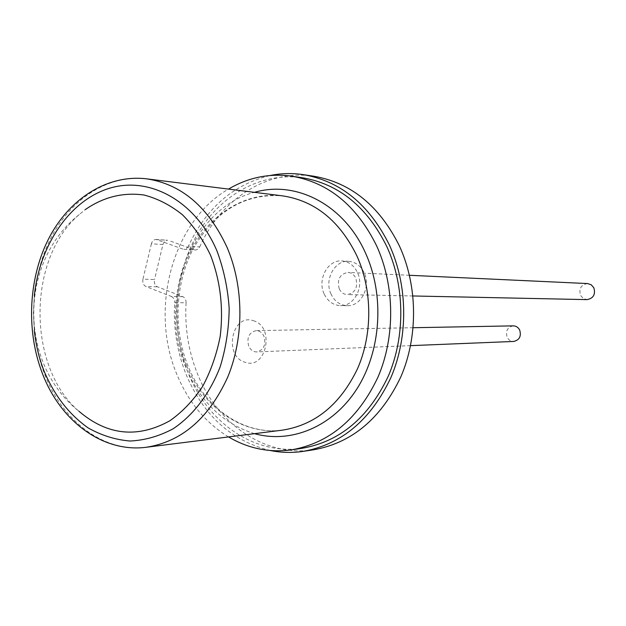<?xml version="1.0" encoding="UTF-8"?>
<svg xmlns="http://www.w3.org/2000/svg" width="626" height="626" viewBox="0 0 626 626"><rect width="100%" height="100%" fill="white"/><g stroke="black" fill="none" stroke-linecap="round" stroke-linejoin="round"><path stroke-width="0.47" stroke-dasharray="3.13 2.35" d="M587.587 283.562C581.053 284.673 578.706 288.609 580.537 295.37L583.205 298.43L586.977 299.619M339.206 288.758C336.913 279.439 339.848 273.992 348.009 272.427C351.483 272.733 354.081 274.657 355.818 278.226C358.135 287.444 355.271 292.905 347.234 294.596C343.651 294.361 340.974 292.412 339.206 288.758M513.265 325.856C507.451 327.163 505.409 330.951 507.154 337.211C508.617 340.004 510.808 341.413 513.727 341.444M248.702 346.115C246.574 337.563 249.054 332.398 256.159 330.638L256.66 330.645C259.923 330.958 262.372 332.883 264.015 336.412C266.16 344.895 263.726 350.059 256.723 351.922L256.003 351.914C252.74 351.562 250.306 349.629 248.702 346.115M330.982 293.962C324.041 279.705 334.753 259.884 348.807 261.355C355.646 262.02 360.779 265.87 364.222 272.897C371.155 286.919 360.92 306.497 347.266 305.691C339.988 305.277 334.558 301.372 330.982 293.962M324.096 293.813C317.124 279.454 327.883 259.469 342.007 260.948C348.878 261.621 354.034 265.502 357.493 272.584C364.465 286.716 354.175 306.45 340.458 305.629C333.142 305.222 327.688 301.286 324.096 293.813M253.287 320.684C275.393 326.42 266.426 370.475 244.946 362.227C223.325 356.163 231.855 313.117 253.287 320.684M188.395 246.175L186.501 248.545L183.934 249.312L196.04 249.985L198.168 249.007L199.725 246.91L188.395 246.175C206.283 207.879 233.592 184.31 270.33 175.468M199.725 246.91C220.681 199.397 267.161 168.785 314.049 176.274M270.369 450.54C231.831 441.119 203.81 415.907 186.29 374.904C177.103 352.015 173.222 327.938 174.662 302.663L186.071 302.781C186.102 299.768 185.006 297.726 182.808 296.654L157.517 286.825C154.966 285.464 153.973 283.03 154.528 279.525L142.947 279.165C142.384 282.709 143.385 285.166 145.952 286.544L157.517 286.825M313.673 449.781C265.26 457.348 217.558 424.225 197.636 374.223C188.496 351.585 184.647 327.774 186.071 302.781M228.529 436.925C205.43 422.714 188.191 401.822 176.806 374.246C149.113 309.033 172.424 221.322 228.498 189.091M302.155 448.286C254.68 455.54 207.965 422.847 188.395 373.558C170.734 329.996 173.746 276.348 196.321 236.025C218.967 195.86 260.533 171.712 302.53 177.768M182.87 249.085L156.171 239.468C153.824 239.508 152.235 240.947 151.39 243.796L162.924 244.547L154.528 279.525M162.924 244.547C163.762 241.73 165.35 240.298 167.682 240.259L157.165 239.68M194.232 249.79L168.676 240.47M151.39 243.796L142.947 279.165M182.808 296.654L171.375 296.474L145.952 286.544M171.375 296.474C173.59 297.553 174.685 299.619 174.662 302.663M79.267 214.522C18.71 262.443 18.577 363.244 79.001 411.313C26.926 367.016 27.075 258.601 79.267 214.522L85.183 209.663M146.398 447.254C103.501 452.841 61.872 420.742 44.164 372.979C28.068 330.356 30.58 277.96 50.776 238.209C71.059 198.606 108.47 174.2 146.766 178.856M34.328 295.535L33.413 312.992L34.32 330.45M254.5 433.662C223.365 423.919 200.594 402.111 186.188 368.221C156.805 300.91 190.797 208.442 254.469 192.346M186.587 365.67C203.278 407.596 242.395 435.383 282.287 430.172C243.976 435.25 205.132 408.7 188.011 365.999C172.643 328.251 175.241 281.097 194.608 246.253C216.651 209.976 245.979 193.184 282.608 195.868C246.988 191.517 211.893 212.59 192.8 247.293C173.778 282.123 171.399 328.274 186.587 365.67M409.459 275.284L348.009 272.427M413.168 327.719L256.159 330.638M348.807 261.355L342.007 260.948M347.266 305.691L340.458 305.629M410.57 345.646L256.723 351.922M412.941 295.973L347.234 294.596M156.171 239.468L167.682 240.259M183.934 249.312L195.289 250.009"/><path stroke-width="0.94" d="M412.941 295.973L586.977 299.619C593.401 298.406 595.686 294.463 593.839 287.788L591.241 284.791L587.587 283.562L409.459 275.284M410.57 345.646L513.727 341.444C519.455 340.051 521.442 336.264 519.69 330.066C518.25 327.335 516.114 325.935 513.265 325.856L413.168 327.719M85.183 209.663C103.384 197.026 122.978 192.143 143.972 195.007C157.588 198.536 170.397 205.109 182.401 214.718C193.622 225.955 203.02 239.492 210.579 255.33C220.407 280.98 223.607 308.031 220.172 336.483C216.604 354.668 210.712 371.39 202.503 386.649C193.144 400.656 182.276 412.018 169.904 420.742C137.626 438.583 107.32 435.438 79.001 411.313M270.33 175.468C281.254 173.269 292.287 173.003 303.438 174.67C340.708 181.196 369.371 204.679 389.435 245.118C407.862 285.323 408.465 336.592 390.96 377.447C370.913 419.811 341.616 444.46 303.062 451.393C292.052 452.989 281.152 452.708 270.369 450.54M303.438 174.67L314.049 176.274C351.053 182.753 379.505 205.97 399.404 245.94C417.691 285.659 418.285 336.303 400.922 376.664C381.031 418.528 351.953 442.903 313.673 449.781L303.062 451.393M228.498 189.091C248.232 177.448 269.29 173.136 291.669 176.164C328.517 182.502 356.851 205.758 376.664 245.916C394.818 285.746 395.366 336.53 378.057 376.946C358.236 418.864 329.315 443.185 291.293 449.891C269.055 452.817 248.131 448.49 228.529 436.925M291.669 176.164L302.53 177.768C339.12 184.067 367.243 207.057 386.907 246.738C404.912 286.082 405.46 336.232 388.284 376.163C368.62 417.581 339.91 441.62 302.155 448.286L291.293 449.891M146.766 178.856C181.603 184.201 208.388 207.081 227.121 247.497C243.929 286.951 244.171 337.351 227.731 377.087C208.896 418.301 181.783 441.69 146.398 447.254L282.287 430.172C315.152 425.038 340.247 404.529 357.556 368.644C372.689 334.073 372.462 290.401 356.984 256.073C339.761 220.876 314.972 200.813 282.608 195.868L146.766 178.856C108.642 174.184 70.761 197.323 49.673 236.745C28.71 276.277 25.721 329.229 41.911 372.196M34.32 330.45C35.792 344.292 38.906 357.501 43.671 370.083C53.946 394.912 68.758 414.185 88.109 427.894C101.404 435.422 115.387 439.796 130.075 441.025C144.864 440.313 159.215 436.228 173.128 428.779C193.262 415.304 209.788 393.723 220.188 366.781C225.931 348.048 228.928 328.564 229.179 308.328C227.794 288.179 223.717 269.047 216.964 250.94C195.899 201.306 150.256 176.211 110.286 188.027C70.19 199.733 39.688 244.547 34.328 295.535M254.469 192.346C295.863 180.053 344.073 204.585 365.521 253.076C384.779 295.347 381.187 350.842 356.93 388.84C332.656 426.885 291.106 443.873 254.5 433.662M42.02 372.486C60.213 421.4 103.11 452.974 146.398 447.254"/></g></svg>
